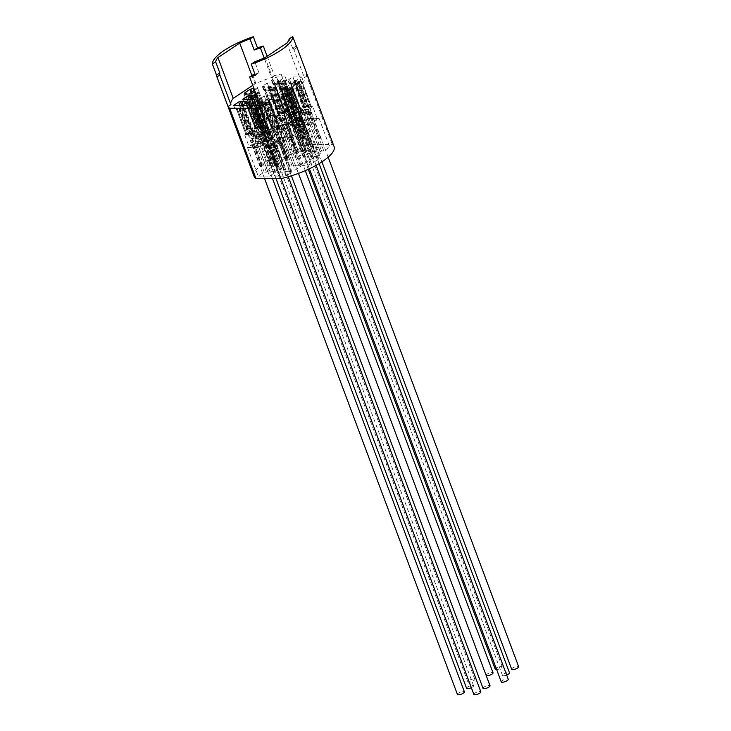 <?xml version="1.0" encoding="UTF-8"?>
<svg xmlns="http://www.w3.org/2000/svg" width="731" height="731" viewBox="0 0 731 731"><rect width="100%" height="100%" fill="white"/><g stroke="black" fill="none" stroke-linecap="round" stroke-linejoin="round"><path stroke-width="0.55" stroke-dasharray="3.65 2.74" d="M275.843 126.902L278.164 127.989L277.542 125.394L267.838 99.443L264.439 100.43L274.18 126.481L272.882 127.349L273.595 129.268L275.843 126.902L279.918 137.821L274.911 141.147L283.683 141.147L288.69 137.821L286.771 137.821L287.877 137.081L279.918 137.821M278.164 127.989L281.837 137.821M267.29 95.185L272.215 95.185L271.11 95.925L273.019 95.925L268.021 99.252L259.249 99.252L264.256 95.925L267.29 95.185L282.952 137.081M266.175 95.925L267.564 99.635M261.835 102.157L260.638 102.961L263.105 102.961L272.809 128.912L270.342 128.912L271.539 128.108L261.835 102.157L271.539 128.108M270.342 128.912L274.911 141.147M264.256 95.925L265.645 99.635M259.249 99.252L260.638 102.961M268.021 99.252L269.401 102.961L270.607 102.157L280.311 128.108L279.105 128.912L283.683 141.147M273.019 95.925L274.408 99.635L272.489 99.635L282.961 127.633L284.533 126.701L284.551 127.587L282.367 129.268L281.645 127.349L282.952 126.481L273.211 100.43L274.408 99.635M284.533 126.701L288.69 137.821M282.961 127.633L286.771 137.821M271.11 95.925L272.489 99.635M287.895 80.218L292.903 76.892L301.665 76.892L296.658 80.218L293.634 80.958L288.699 80.958L289.814 80.218L287.895 80.218L289.284 83.928L291.203 83.928L301.665 111.916L299.399 110.993L303.557 122.104L305.476 122.104L304.361 122.845L309.295 122.845L312.32 122.114L317.327 118.778L308.564 118.778L303.557 122.104M301.665 111.916L305.476 122.104M289.814 80.218L291.203 83.928M299.399 110.993L299.911 111.551L302.241 110.235L301.528 108.316L300.222 109.175L290.481 83.124L289.284 83.928M292.903 76.892L294.291 80.593L293.085 81.397L302.789 107.347L303.986 106.552L308.564 118.778M303.986 106.552L306.453 106.552L296.749 80.593L294.291 80.593M301.665 76.892L303.054 80.602L300.587 80.602L310.291 106.552L312.758 106.552L317.327 118.778M308.244 111.194L306.737 112.282L305.558 110.061L296.128 83.928L298.047 83.928L299.253 83.124L308.985 109.175L310.291 108.316L311.013 110.235L308.244 111.194L312.32 122.114M306.737 112.282L310.41 122.114M293.634 80.958L309.295 122.845M294.748 80.218L296.128 83.928M312.758 106.552L311.552 107.347L301.848 81.397L303.054 80.602M296.658 80.218L298.047 83.928M291.806 111.194L290.298 112.282L289.12 110.061L279.416 84.111L282.815 83.124L292.555 109.175L293.853 108.316L294.575 110.235L291.806 111.194L295.891 122.104L300.898 118.778L292.126 118.778L287.119 122.104L289.037 122.104L287.923 122.845L295.891 122.104M290.298 112.282L293.972 122.104M277.195 80.958L272.261 80.958L273.376 80.218L271.457 80.218L276.464 76.892L285.227 76.892L280.229 80.218L277.195 80.958L292.857 122.845M278.31 80.218L279.69 83.919M285.419 81.397L286.616 80.593L284.149 80.593L293.853 106.543L296.32 106.543L295.114 107.347L285.209 81.114L295.114 107.347M296.32 106.543L300.898 118.778M280.229 80.218L281.609 83.919M285.227 76.892L286.616 80.593M276.464 76.892L277.853 80.593L276.647 81.397L286.351 107.347L287.557 106.543L292.126 118.778M271.457 80.218L272.846 83.919L274.765 83.919L285.227 111.916L282.97 110.993L283.482 111.551L285.803 110.235L285.09 108.307L283.783 109.175L274.043 83.124L272.846 83.919M282.97 110.993L287.119 122.104M285.227 111.916L289.037 122.104M273.376 80.218L274.765 83.919M259.404 126.902L261.725 127.989L261.104 125.394L251.4 99.443L248.01 100.43L257.741 126.481L256.444 127.349L257.166 129.268L259.404 126.902L263.48 137.812L258.482 141.138L267.244 141.147L272.252 137.812L270.333 137.812L271.448 137.081L263.48 137.812M261.725 127.989L265.399 137.812M252.213 98.831L266.513 137.081M245.406 102.157L244.2 102.961L246.667 102.961L256.371 128.912L253.904 128.912L255.11 128.108L245.406 102.157L255.11 128.108M253.904 128.912L258.482 141.138M242.811 99.252L244.2 102.961M251.583 99.252L252.972 102.961L254.169 102.157L263.873 128.108L262.667 128.912L267.244 141.147M256.59 95.925L257.97 99.635L256.051 99.635L266.523 127.633L268.094 126.701L268.122 127.587L265.929 129.268L265.207 127.349L266.513 126.481L256.773 100.43L257.97 99.635M268.094 126.701L272.252 137.812M266.523 127.633L270.333 137.812M255.055 96.949L256.051 99.635M282.376 94.08L277.451 94.08L286.351 88.168L291.276 88.168L289.33 89.456L290.426 89.456L282.376 94.08L283.765 97.79L285.985 96.492L295.69 122.442L296.183 124.489L293.889 124.855L298.038 135.966L306.088 131.352L304.991 131.352L306.938 130.054L302.013 130.054L293.113 135.966L298.038 135.966M296.183 124.489L299.984 134.678M284.322 92.782L285.711 96.492M293.889 124.855L293.917 125.577L291.76 125.759L291.039 123.841L292.318 123.831L282.577 97.79L283.765 97.79M277.451 94.08L278.831 97.79L280.019 97.79L289.723 123.74L288.535 123.74L293.113 135.966M288.535 123.74L291.039 122.077L281.334 96.117L278.831 97.79M286.351 88.168L287.731 91.868L285.227 93.531L294.931 119.482L297.435 117.819L302.013 130.054M302.862 119.144L301.318 121.529L290.719 93.166L292.665 91.868L291.477 91.868L301.218 117.919L299.938 117.919L300.66 119.847L302.862 119.144L306.938 130.054M301.318 121.529L304.991 131.352M290.426 89.456L306.088 131.352M289.33 89.456L290.719 93.166M297.435 117.819L298.623 117.819L288.919 91.868L287.731 91.868M291.276 88.168L292.665 91.868M255.612 125.056L257.961 124.846L247.361 96.492L245.415 97.78L246.594 97.78L256.334 123.831L257.623 123.831L258.335 125.759L255.612 125.056L259.688 135.966L264.622 135.966L273.522 130.054L268.588 130.054L265.545 131.342L260.538 134.678L261.634 134.678L259.688 135.966M257.961 124.846L261.634 134.678M244.876 92.782L260.538 134.678M246.457 94.071L247.361 96.492M249.161 97.78L250.34 97.78L252.844 96.117L262.548 122.068L260.044 123.731L258.865 123.731L249.161 97.78L250.221 97.36L259.916 123.311L258.865 123.731M260.044 123.731L264.622 135.966M244.026 94.071L245.415 97.78M248.96 94.071L250.34 97.78M253.794 88.159L257.86 88.159L259.24 91.868L258.061 91.868L267.765 117.819L268.944 117.819L273.522 130.054M253.904 90.79L254.315 91.868L252.094 93.166L261.799 119.116L262.831 121.154L264.43 118.934L264.942 119.656L267.235 119.838L266.523 117.919L265.234 117.919L255.494 91.868L254.315 91.868M264.43 118.934L268.588 130.054M262.831 121.154L266.641 131.342M251.957 92.079L252.369 93.166M250.221 132.996L252.551 134.093L251.93 131.498L242.226 105.547L238.827 106.525L248.567 132.576L247.27 133.444L247.983 135.363L250.221 132.996L254.306 143.916L249.298 147.242L258.07 147.242L263.069 143.916L261.159 143.916L262.265 143.175L254.306 143.916M252.551 134.093L256.225 143.916M243.039 104.926L257.339 143.175M236.223 108.261L235.026 109.056L237.493 109.056L247.197 135.007L244.73 135.007L245.927 134.212L236.223 108.261L245.927 134.212M244.73 135.007L249.298 147.242M233.637 105.346L235.026 109.056M242.4 105.346L243.788 109.056L244.995 108.261L254.699 134.212L253.493 135.007L258.07 147.242M247.407 102.02L248.796 105.73L246.877 105.73L257.349 133.727L258.92 132.795L258.938 133.682L256.755 135.363L256.033 133.444L257.33 132.576L247.599 106.525L248.796 105.73M258.92 132.795L263.069 143.916M257.349 133.727L261.159 143.916M245.872 103.044L246.877 105.73M271.137 86.697L268.67 86.697L267.473 87.492L277.177 113.442L278.374 112.647L280.841 112.647L271.137 86.697A2.074 0.612 159.5 0 1 271.146 86.706A2.074 0.612 159.5 0 1 270.571 87.437L280.275 113.387A2.074 0.612 -20.5 0 0 280.85 112.656A2.074 0.612 -20.5 0 0 280.841 112.647L271.146 86.706M278.374 112.647L282.952 124.882L277.944 128.208L279.863 128.208L278.749 128.948L283.683 128.948L286.707 128.208L291.715 124.882L282.952 124.882M276.053 82.987L271.046 86.313L268.021 87.053L263.087 87.053L264.202 86.313L262.283 86.313L267.29 82.987L276.053 82.987L277.442 86.697L274.975 86.697L284.679 112.647L287.146 112.647L291.715 124.882M267.29 82.987L268.67 86.697M282.632 117.289L281.115 118.385L279.936 116.156L270.242 90.205L273.632 89.219L283.372 115.27L284.679 114.411L285.392 116.33L282.632 117.289L286.707 128.208M281.115 118.385L284.798 128.208M268.021 87.053L283.683 128.948M269.127 86.313L270.516 90.023M287.146 112.647L285.94 113.442L276.236 87.492L277.442 86.697M271.046 86.313L272.435 90.023M264.202 86.313L276.053 118.02L273.787 117.088L277.944 128.208M276.053 118.02L279.863 128.208M283.719 82.987L292.491 82.987L287.484 86.313L284.45 87.053L279.525 87.053L280.64 86.313L278.721 86.313L283.719 82.987L285.108 86.697L283.911 87.492L293.615 113.442L294.812 112.647L299.39 124.882L294.383 128.208L296.302 128.208L295.187 128.948L300.121 128.948L303.146 128.208L308.153 124.882L299.39 124.882M278.721 86.313L280.101 90.023L282.02 90.023L292.491 118.02L290.225 117.088L290.737 117.645L293.067 116.33L292.345 114.411L291.048 115.27L281.307 89.228L280.101 90.023M290.225 117.088L294.383 128.208M292.491 118.02L296.302 128.208M280.64 86.313L282.02 90.023M299.07 117.298L297.554 118.385L296.375 116.156L286.671 90.205L290.07 89.228L299.811 115.27L301.117 114.411L301.83 116.33L299.07 117.298L303.146 128.208M297.554 118.385L301.227 128.208M284.45 87.053L300.121 128.948M285.565 86.313L286.954 90.023M292.674 87.492L293.88 86.697L291.413 86.697L301.117 112.647L303.575 112.647L302.378 113.442L292.464 87.217L302.378 113.442M303.575 112.647L308.153 124.882M287.484 86.313L288.873 90.023M292.491 82.987L293.88 86.697M258.701 101.28L263.041 101.289L261.926 102.02L263.845 102.02L265.234 105.73L263.315 105.73L273.778 133.727L275.349 132.804L279.507 143.916L277.588 143.916L278.703 143.175L273.769 143.175L270.744 143.916L265.737 147.242L274.5 147.242L279.507 143.916M273.778 133.727L277.588 143.916M261.926 102.02L263.315 105.73M266.66 133.005L268.99 134.093L268.368 131.498L258.664 105.547L255.265 106.525L265.006 132.576L263.708 133.444L264.421 135.363L266.66 133.005L270.744 143.916M268.99 134.093L272.663 143.916M259.478 104.926L273.769 143.175M252.661 108.261L251.464 109.056L253.922 109.056L263.626 135.007L261.159 135.007L262.365 134.212L252.661 108.261L262.365 134.212M261.159 135.007L265.737 147.242M250.075 105.346L251.464 109.056M275.349 132.804L275.377 133.682L273.184 135.372L272.471 133.444L273.769 132.576L264.028 106.534L265.234 105.73M258.838 105.346L260.227 109.056L261.424 108.261L271.128 134.212L269.931 135.007L274.5 147.242M263.845 102.02L259.944 104.615M294.447 122.433L296.704 122.433L302.68 118.459L291.313 118.459L285.337 122.433L287.594 122.433L286.342 123.265L293.195 123.265L294.447 122.433L305.119 150.979L307.376 150.979L296.704 122.433M307.376 150.979L313.352 147.004L301.985 147.004L296.009 150.979L298.266 150.979L297.014 151.81L303.868 151.81L305.119 150.979M303.868 151.81L293.195 123.265M297.014 151.81L286.342 123.265M298.266 150.979L287.594 122.433M296.009 150.979L285.337 122.433M301.985 147.004L291.313 118.459M313.352 147.004L302.68 118.459M304.032 122.433L302.78 123.265L309.624 123.265L310.876 122.433L313.142 122.433L319.118 118.459L307.751 118.459L301.766 122.433L304.032 122.433L314.705 150.979L313.453 151.81L302.78 123.265M313.453 151.81L320.297 151.81L321.549 150.979L323.815 150.979L329.791 147.004L319.118 118.459M323.815 150.979L313.142 122.433M329.791 147.004L318.424 147.004L307.751 118.459M318.424 147.004L312.448 150.979L301.766 122.433M312.448 150.979L314.705 150.979M320.297 151.81L309.624 123.265M321.549 150.979L310.876 122.433M272.188 143.596L269.931 143.596L263.946 147.561L275.322 147.571L281.298 143.596L279.041 143.596L280.293 142.764L273.44 142.764L272.188 143.596L282.86 172.141L280.603 172.141L269.931 143.596M280.603 172.141L274.618 176.107L285.995 176.116L291.971 172.141L289.714 172.141L290.965 171.31L284.112 171.31L282.86 172.141M284.112 171.31L273.44 142.764M290.965 171.31L280.293 142.764M289.714 172.141L279.041 143.596M291.971 172.141L281.298 143.596M285.995 176.116L275.322 147.571M274.618 176.107L263.946 147.561M309.944 124.562L298.568 124.553L292.592 128.528L294.849 128.528L293.606 129.36L300.45 129.36L301.702 128.528L303.959 128.528L309.944 124.562L320.617 153.108L309.25 153.099L298.568 124.553M309.25 153.099L303.264 157.074L305.531 157.074L304.279 157.905L311.123 157.905L300.45 129.36M304.279 157.905L293.606 129.36M311.123 157.905L312.375 157.074L301.702 128.528M312.375 157.074L314.632 157.074L303.959 128.528M314.632 157.074L320.617 153.108M303.264 157.074L292.592 128.528M305.531 157.074L294.849 128.528M306.444 130.703L308.738 129.177L302.853 129.177L291.313 136.843L297.197 136.852L299.491 135.326L300.724 135.326L307.678 130.703L306.444 130.703L317.117 159.248L319.41 157.722L308.738 129.177M319.41 157.722L313.526 157.722L301.985 165.398L307.87 165.398L310.163 163.872L311.397 163.872L318.35 159.248L317.117 159.248M318.35 159.248L307.678 130.703M311.397 163.872L300.724 135.326M310.163 163.872L299.491 135.326M307.87 165.398L297.197 136.852M301.985 165.398L291.313 136.843M313.526 157.722L302.853 129.177M271.777 137.492L273.029 136.66L266.185 136.66L264.933 137.492L262.667 137.492L256.691 141.467L268.058 141.467L274.034 137.492L271.777 137.492L282.449 166.038L283.701 165.206L273.029 136.66M283.701 165.206L276.857 165.206L275.605 166.038L273.339 166.038L267.363 170.012L256.691 141.467M273.339 166.038L262.667 137.492M267.363 170.012L278.73 170.012L268.058 141.467M278.73 170.012L284.706 166.038L274.034 137.492M284.706 166.038L282.449 166.038M276.857 165.206L266.185 136.66M275.605 166.038L264.933 137.492M260.181 135.317L257.888 136.843L263.781 136.843L275.322 129.177L269.428 129.177L267.135 130.703L265.901 130.703L258.948 135.317L260.181 135.317L270.854 163.863L268.56 165.389L257.888 136.843M268.56 165.389L274.454 165.389L285.995 157.722L280.101 157.722L277.807 159.248L276.574 159.248L269.62 163.863L270.854 163.863M269.62 163.863L258.948 135.317M276.574 159.248L265.901 130.703M277.807 159.248L267.135 130.703M280.101 157.722L269.428 129.177M285.995 157.722L275.322 129.177M274.454 165.389L263.781 136.843M293.506 124.553L282.139 124.553L276.154 128.528L278.42 128.528L277.168 129.36L284.012 129.36L285.264 128.528L287.53 128.528L293.506 124.553L304.178 153.099L292.811 153.099L282.139 124.553M292.811 153.099L286.826 157.074L289.092 157.074L287.84 157.905L294.684 157.905L284.012 129.36M287.84 157.905L277.168 129.36M294.684 157.905L295.936 157.074L285.264 128.528M295.936 157.074L298.202 157.074L287.53 128.528M298.202 157.074L304.178 153.099M286.826 157.074L276.154 128.528M289.092 157.074L278.42 128.528M284.496 141.467L290.472 137.492L288.215 137.492L289.467 136.66L282.614 136.66L281.362 137.492L279.105 137.492L273.129 141.467L284.496 141.467L295.169 170.012L301.145 166.038L290.472 137.492M301.145 166.038L298.888 166.038L300.139 165.206L293.286 165.206L292.034 166.038L289.778 166.038L283.802 170.012L295.169 170.012M283.802 170.012L273.129 141.467M289.778 166.038L279.105 137.492M292.034 166.038L281.362 137.492M293.286 165.206L282.614 136.66M300.139 165.206L289.467 136.66M298.888 166.038L288.215 137.492M262.603 143.596L263.854 142.764L257.001 142.755L255.749 143.587L253.493 143.587L247.517 147.561L258.884 147.561L264.86 143.596L262.603 143.596L273.275 172.141L274.527 171.31L263.854 142.764M274.527 171.31L267.674 171.301L266.422 172.132L264.165 172.132L258.189 176.107L247.517 147.561M264.165 172.132L253.493 143.587M258.189 176.107L269.556 176.107L258.884 147.561M269.556 176.107L275.532 172.141L264.86 143.596M275.532 172.141L273.275 172.141M267.674 171.301L257.001 142.755M266.422 172.132L255.749 143.587M263.041 101.289L278.703 143.175M269.931 135.007L267.464 135.007L257.76 109.056L260.227 109.056M279.105 128.912L276.638 128.912L266.934 102.961L269.401 102.961M272.215 95.185L287.877 137.081M294.812 112.647L297.279 112.647L287.575 86.697L285.108 86.697M279.525 87.053L295.187 128.948M285.419 92.782L301.081 134.678M262.667 128.912L260.209 128.912L250.505 102.961L252.972 102.961M255.786 95.185L271.448 137.081M287.557 106.543L290.015 106.543L280.32 80.593L277.853 80.593M272.261 80.958L287.923 122.845M257.86 88.159L254.598 90.324M268.944 117.819L266.44 119.482L256.736 93.531L259.24 91.868M251.08 92.663L265.545 131.342M262.283 86.313L263.672 90.023L265.581 90.023M273.787 117.088L274.299 117.645L276.629 116.33L275.907 114.411L274.609 115.27L264.869 89.219L263.672 90.023M263.087 87.053L278.749 128.948M253.493 135.007L251.025 135.007L241.321 109.056L243.788 109.056M246.603 101.28L262.265 143.175M288.699 80.958L304.361 122.845M296.905 47.67L293.332 50.046A39.145 11.55 -20.5 0 0 293.305 47.972L296.274 45.998M289.174 38.926L293.332 50.046M255.018 74.233A39.145 11.55 -20.5 0 0 258.966 72.881L255.393 75.256M267.107 56.223L274.399 75.713A42.663 12.591 159.5 0 1 281.106 74.023L305.923 74.023A42.663 12.591 159.5 0 1 307.468 75.585L296.384 45.925M307.468 75.585L304.388 77.632A39.145 11.55 159.5 0 1 302.104 83.882L280.32 98.356A39.145 11.55 159.5 0 1 263.781 104.615L252.698 74.955M293.305 47.972L304.388 77.632M263.781 104.615L260.702 106.662M274.399 75.713L271.521 77.623L264.174 57.987M258.966 72.881L254.808 61.76M334.094 146.611A42.663 12.591 -20.5 0 0 332.267 144.464L307.44 144.464A42.663 12.591 -20.5 0 0 254.16 176.5M305.923 74.023L332.267 144.464M286.854 43.102L302.104 83.882M252.743 85.372L254.991 83.882A39.145 11.55 159.5 0 1 271.521 77.623M251.857 75.512L254.991 83.882M265.07 57.585L280.32 98.356M281.106 74.023L307.44 144.464M263.626 135.007A2.074 0.612 -20.5 0 0 265.289 134.266L255.585 108.316A2.074 0.612 159.5 0 1 253.922 109.056M262.575 134.495L263.233 134.495L253.529 108.535L254.909 108.078L264.613 134.029L263.233 134.495M264.613 134.029L265.983 133.81L265.289 134.266M268.368 131.498L273.293 131.498M263.589 105.547L258.664 105.547M266.696 133.508L269.648 137.912A3.728 1.096 159.5 0 1 273.622 137.602A3.728 1.096 159.5 0 1 273.632 137.83A3.728 1.096 159.5 0 1 273.495 138.104A3.728 1.096 159.5 0 1 272.59 138.908L271.548 138.908A2.156 0.64 -20.5 0 0 272.033 138.497A2.156 0.64 -20.5 0 0 272.151 138.26A2.156 0.64 -20.5 0 0 271.576 137.949A2.156 0.64 -20.5 0 0 269.447 138.497A2.156 0.64 -20.5 0 0 268.706 138.908L267.665 138.908A3.728 1.096 159.5 0 1 269.648 137.912M275.377 133.682L273.495 138.104M272.033 138.497L273.997 132.832L273.522 132.201L266.02 132.201L256.316 106.251L255.265 106.525M266.02 132.201L265.746 132.823L265.006 132.576M265.746 132.823L269.447 138.497M263.708 133.444L268.706 138.908M264.421 135.363L267.665 138.908A3.728 1.096 159.5 0 0 266.632 140.215A3.728 1.096 159.5 0 0 267.162 140.535L268.259 139.804L277.963 165.754A2.156 0.64 -20.5 0 0 279.004 165.754L269.3 139.804A2.156 0.64 159.5 0 1 268.259 139.804M271.128 134.212L270.077 134.495L260.373 108.544L261.424 108.261M260.373 108.544L259.715 108.544L269.419 134.495L259.715 108.544M259.724 108.078L258.326 108.316L268.03 134.266A2.074 0.612 -20.5 0 0 267.455 134.997A2.074 0.612 -20.5 0 0 267.464 135.007L257.76 109.047A2.074 0.612 159.5 0 1 257.76 109.047A2.074 0.612 159.5 0 1 258.326 108.316M255.585 108.316L256.279 107.859L254.909 108.078M253.529 108.535L252.871 108.535M268.03 134.266L269.428 134.029M269.419 134.495L270.077 134.495M279.004 165.754L277.908 166.485A3.728 1.096 159.5 0 1 276.866 166.485L277.963 165.754M473.862 694.45A3.728 1.096 159.5 0 1 475.844 692.595A3.728 1.096 159.5 0 1 479.856 691.48A3.728 1.096 159.5 0 1 480.843 691.837M264.028 106.534L273.522 132.201M256.316 106.251L263.827 106.251M255.238 107.859L264.942 133.81M259.021 107.859L268.725 133.81M273.184 135.372L272.59 138.908A3.728 1.096 159.5 0 1 268.204 140.535L269.3 139.804M272.471 133.444L271.548 138.908M260.062 107.859L269.766 133.81M256.279 107.859L265.983 133.81M276.866 166.485L267.162 140.535M277.908 166.485L268.204 140.535M287.575 86.697A2.074 0.612 159.5 0 1 287.585 86.706A2.074 0.612 159.5 0 1 287.009 87.437L296.713 113.387A2.074 0.612 -20.5 0 0 297.279 112.656A2.074 0.612 -20.5 0 0 297.279 112.647L287.585 86.706M301.117 112.647A2.074 0.612 -20.5 0 0 299.454 113.387L289.75 87.437A2.074 0.612 159.5 0 1 291.413 86.697M302.168 113.168L301.51 113.168L291.806 87.217L290.426 87.674L300.13 113.625L301.51 113.168M300.13 113.625L298.76 113.844L299.454 113.387M296.375 116.156L291.45 116.156M281.746 90.205L286.671 90.205M289.75 87.437L289.056 87.894L290.426 87.674M291.806 87.217L292.464 87.217M292.345 114.411L297.343 119.875A2.156 0.64 -20.5 0 0 296.868 120.277L291.166 115.937L291.048 115.27L291.166 115.937L291.212 115.452L298.723 115.452L289.019 89.502L290.07 89.228M289.019 89.502L281.517 89.502L291.212 115.452M293.615 113.442L294.666 113.168L284.962 87.217L283.911 87.492M284.962 87.217L285.62 87.217L295.315 113.625L285.62 87.217M285.611 87.674L287.009 87.437M299.344 117.627L299.253 120.862A3.728 1.096 159.5 0 1 295.333 121.273A3.728 1.096 159.5 0 1 295.278 121.172A3.728 1.096 159.5 0 1 295.406 120.67A3.728 1.096 159.5 0 1 296.311 119.875L297.343 119.875M290.737 117.645L295.406 120.67M298.723 115.452L299.408 115.937L299.811 115.27M299.408 115.937L299.454 120.277A2.156 0.64 -20.5 0 0 300.194 119.875L301.236 119.875A3.728 1.096 159.5 0 1 299.253 120.862M301.117 114.411L300.194 119.875M301.83 116.33L301.236 119.875A3.728 1.096 159.5 0 0 302.269 118.568A3.728 1.096 159.5 0 0 301.739 118.248L300.642 118.979L310.337 144.93A2.156 0.64 -20.5 0 0 309.917 144.857A2.156 0.64 -20.5 0 0 309.304 144.93L299.6 118.979A2.156 0.64 159.5 0 1 300.222 118.906A2.156 0.64 159.5 0 1 300.642 118.979M309.304 144.93L310.401 144.199A3.728 1.096 159.5 0 1 310.977 144.162A3.728 1.096 159.5 0 1 311.443 144.199L310.337 144.93M296.868 120.277A2.156 0.64 -20.5 0 0 296.786 120.679A2.156 0.64 -20.5 0 0 299.454 120.277M506.656 675.033A3.728 1.096 159.5 0 1 502.499 675.417A3.728 1.096 159.5 0 1 504.481 673.562A3.728 1.096 159.5 0 1 508.493 672.447A3.728 1.096 159.5 0 1 509.489 672.803M295.324 113.168L294.666 113.168M290.097 87.894L299.801 113.844M286.314 87.894L296.018 113.844L295.315 113.625M296.713 113.387L296.018 113.844M293.067 116.33L296.311 119.875A3.728 1.096 159.5 0 1 300.697 118.248L299.6 118.979M285.273 87.894L294.977 113.844M289.056 87.894L298.76 113.844M311.443 144.199L301.739 118.248M310.401 144.199L300.697 118.248M277.177 113.442L278.228 113.159L268.524 87.208L267.473 87.492M280.275 113.387L278.538 113.844L269.182 87.208L278.876 113.625M278.886 113.159L278.228 113.159M284.679 112.647A2.074 0.612 -20.5 0 0 283.016 113.387L273.312 87.437A2.074 0.612 159.5 0 1 274.975 86.697M285.73 113.159L285.072 113.159L275.377 87.208L276.035 87.208L285.94 113.442M273.312 87.437L272.617 87.894L273.997 87.674L283.692 113.625L285.072 113.159M283.692 113.625L282.321 113.844L283.016 113.387M275.907 114.411L280.914 119.866A2.156 0.64 -20.5 0 0 280.439 120.277L274.728 115.937L274.609 115.27L274.728 115.937L274.783 115.452L282.285 115.452L272.581 89.502L273.632 89.219M282.285 115.452L282.979 115.937L283.372 115.27M282.979 115.937L283.016 120.277A2.156 0.64 -20.5 0 0 283.756 119.866L284.798 119.866A3.728 1.096 159.5 0 1 282.815 120.862A3.728 1.096 159.5 0 1 278.895 121.273A3.728 1.096 159.5 0 1 278.84 121.172A3.728 1.096 159.5 0 1 278.968 120.67A3.728 1.096 159.5 0 1 279.872 119.866L280.914 119.866M284.679 114.411L283.756 119.866M285.392 116.33L284.798 119.866A3.728 1.096 159.5 0 0 285.83 118.568A3.728 1.096 159.5 0 0 285.3 118.248L284.204 118.979L293.908 144.93A2.156 0.64 -20.5 0 0 293.487 144.857A2.156 0.64 -20.5 0 0 292.866 144.93L283.162 118.979A2.156 0.64 159.5 0 1 283.783 118.906A2.156 0.64 159.5 0 1 284.204 118.979M264.869 89.219L274.783 115.452M272.581 89.502L265.079 89.502M265.307 90.205L270.242 90.205M275.377 87.208L273.997 87.674M292.866 144.93L293.963 144.199A3.728 1.096 159.5 0 1 294.538 144.153A3.728 1.096 159.5 0 1 295.004 144.199L293.908 144.93M280.439 120.277A2.156 0.64 -20.5 0 0 280.348 120.679A2.156 0.64 -20.5 0 0 283.016 120.277M486.225 675.608A3.728 1.096 159.5 0 1 486.06 675.417A3.728 1.096 159.5 0 1 488.052 673.562A3.728 1.096 159.5 0 1 492.064 672.447A3.728 1.096 159.5 0 1 493.05 672.803M268.524 87.208L269.182 87.208M273.659 87.894L283.363 113.844M269.172 87.674L270.571 87.437M269.876 87.894L279.58 113.844M274.299 117.645L278.968 120.67M276.629 116.33L279.872 119.866A3.728 1.096 159.5 0 1 284.258 118.248L283.162 118.979M282.915 117.627L282.815 120.862M279.936 116.156L275.011 116.156M268.834 87.894L278.538 113.844M272.617 87.894L282.321 113.844M295.004 144.199L285.3 118.248M293.963 144.199L284.258 118.248M247.197 135.007A2.074 0.612 -20.5 0 0 248.851 134.266L239.147 108.316A2.074 0.612 159.5 0 1 237.493 109.056M246.137 134.486L246.795 134.486L237.091 108.535L238.47 108.078L248.174 134.029L246.795 134.486M248.174 134.029L249.545 133.81L248.851 134.266M256.033 133.444L255.119 138.908A2.156 0.64 -20.5 0 0 255.594 138.497L257.559 132.823L257.093 132.201L249.582 132.201L239.878 106.251L238.827 106.525M249.582 132.201L249.308 132.823L248.567 132.576M249.308 132.823L253.008 138.497A2.156 0.64 -20.5 0 0 252.268 138.908L251.226 138.908A3.728 1.096 159.5 0 1 253.209 137.912A3.728 1.096 159.5 0 1 257.184 137.602A3.728 1.096 159.5 0 1 257.193 137.83A3.728 1.096 159.5 0 1 257.056 138.104A3.728 1.096 159.5 0 1 256.161 138.908L255.119 138.908M247.27 133.444L252.268 138.908M247.983 135.363L251.226 138.908A3.728 1.096 159.5 0 0 250.203 140.206A3.728 1.096 159.5 0 0 250.724 140.535L251.829 139.795L261.524 165.754A2.156 0.64 -20.5 0 0 262.566 165.754L252.862 139.804A2.156 0.64 159.5 0 1 251.829 139.795M241.321 109.056A2.074 0.612 159.5 0 1 241.321 109.047A2.074 0.612 159.5 0 1 241.888 108.316L251.592 134.266A2.074 0.612 -20.5 0 0 251.025 134.997A2.074 0.612 -20.5 0 0 251.025 135.007L241.321 109.047M239.878 106.251L247.389 106.251L257.093 132.201M247.16 105.547L242.226 105.547M254.699 134.212L253.639 134.486L243.935 108.535L244.995 108.261M243.935 108.535L243.277 108.535L252.981 134.486L243.277 108.535M243.295 108.078L241.888 108.316M262.566 165.754L261.47 166.485A3.728 1.096 159.5 0 1 260.428 166.485L261.524 165.754M255.594 138.497A2.156 0.64 -20.5 0 0 255.722 138.25A2.156 0.64 -20.5 0 0 255.137 137.94A2.156 0.64 -20.5 0 0 253.008 138.497M457.423 694.45A3.728 1.096 159.5 0 1 459.406 692.595A3.728 1.096 159.5 0 1 463.417 691.48A3.728 1.096 159.5 0 1 464.404 691.837M252.981 134.486L253.639 134.486M239.147 108.316L239.841 107.859L238.47 108.078M238.809 107.859L248.503 133.81M237.091 108.535L236.433 108.535M242.582 107.859L252.286 133.81L252.99 134.029M251.592 134.266L252.286 133.81M258.938 133.682L257.056 138.104M256.755 135.363L256.161 138.908A3.728 1.096 159.5 0 1 251.766 140.535L252.862 139.804M250.258 133.499L253.209 137.912M251.93 131.498L256.855 131.498M243.624 107.859L253.328 133.81M239.841 107.859L249.545 133.81M260.428 166.485L250.724 140.535M261.47 166.485L251.766 140.535M262.548 122.068A2.074 0.612 -20.5 0 0 262.557 121.903A2.074 0.612 -20.5 0 0 262.009 121.702L252.305 95.752A2.074 0.612 159.5 0 1 252.853 95.944A2.074 0.612 159.5 0 1 252.844 96.117M259.916 123.311L260.583 122.863L250.897 96.455L260.583 122.863M260.601 122.406L262.009 121.702M265.234 117.919L256.526 123.311L246.594 97.78M256.526 123.311L256.462 124.115L262.201 127.212A2.156 0.64 -20.5 0 0 262.21 127.212A2.156 0.64 -20.5 0 0 262.667 127.295L261.607 127.998A3.728 1.096 159.5 0 1 260.821 127.852A3.728 1.096 159.5 0 1 260.629 127.669A3.728 1.096 159.5 0 1 260.62 127.642A3.728 1.096 159.5 0 1 265.125 124.873A3.728 1.096 159.5 0 1 266.614 124.672L265.554 125.376A2.156 0.64 -20.5 0 0 264.823 125.467A2.156 0.64 -20.5 0 0 262.685 126.335A2.156 0.64 -20.5 0 0 262.201 127.212L262.091 127.148M257.623 123.831L262.667 127.295M258.335 125.759L261.607 127.998A3.728 1.096 159.5 0 0 265.993 126.691L264.905 126.691L274.609 152.642A2.156 0.64 -20.5 0 0 275.669 151.938L265.965 125.988A2.156 0.64 159.5 0 1 264.905 126.691M256.736 93.531A2.074 0.612 159.5 0 1 255.092 93.897L264.796 119.857A2.074 0.612 -20.5 0 0 266.44 119.482M246.822 97.36L254.443 92.289L264.147 118.248M255.494 91.868L254.443 92.289M252.094 93.166L247.087 96.492M267.765 117.819L258.061 91.868M257.833 92.298L257.166 92.736L266.87 118.687L265.49 119.153L255.786 93.203L257.166 92.736M255.786 93.203L254.406 93.897L255.092 93.897M275.669 151.938L276.747 151.938A3.728 1.096 159.5 0 1 275.697 152.642L274.609 152.642M473.834 678.916A3.728 1.096 159.5 0 1 474.821 679.273A3.728 1.096 159.5 0 1 471.714 681.603A3.728 1.096 159.5 0 1 467.84 681.877A3.728 1.096 159.5 0 1 469.823 680.031A3.728 1.096 159.5 0 1 473.834 678.916M264.832 118.55L264.823 125.467M266.87 118.687L267.537 118.248M252.305 95.752L250.897 96.455M250.569 96.455L260.273 122.406M250.888 96.912L250.221 97.36M254.406 93.897L264.11 119.857L265.49 119.153M264.796 119.857L264.11 119.857M264.942 119.656L265.125 124.873M267.235 119.838L266.614 124.672A3.728 1.096 159.5 0 1 267.601 125.028A3.728 1.096 159.5 0 1 267.053 125.988L265.965 125.988M255.887 125.476L260.629 127.669M266.523 117.919L265.554 125.376M256.791 122.442L261.799 119.116M255.457 93.203L265.161 119.153M251.619 95.752L261.323 121.702M275.697 152.642L265.993 126.691M276.747 151.938L267.053 125.988M289.723 123.74L280.019 97.79M292.692 121.702L293.378 121.702L291.989 122.406L282.285 96.455L283.674 95.752L282.988 95.752L292.692 121.702A2.074 0.612 -20.5 0 0 291.039 122.077M280.238 97.36L280.905 96.912L290.609 122.872L291.989 122.406M290.609 122.872L289.942 123.311M294.931 119.482A2.074 0.612 -20.5 0 0 294.922 119.656A2.074 0.612 -20.5 0 0 295.47 119.857L285.766 93.906A2.074 0.612 159.5 0 1 285.218 93.705A2.074 0.612 159.5 0 1 285.227 93.531M297.563 118.248L296.896 118.687L287.192 92.736L287.859 92.298L297.563 118.248L298.623 117.819M285.766 93.906L287.511 93.203L296.896 118.687M296.887 119.153L295.47 119.857M300.697 119.116L295.69 122.442M285.985 96.492L290.993 93.166M287.192 92.736L287.182 93.203M288.919 91.868L287.859 92.298M282.285 96.455L280.905 96.912M281.334 96.117A2.074 0.612 159.5 0 1 282.988 95.752M302.899 119.564L301.008 125.01A3.728 1.096 159.5 0 1 301.026 125.038A3.728 1.096 159.5 0 1 301.035 125.248A3.728 1.096 159.5 0 1 296.521 127.797A3.728 1.096 159.5 0 1 295.032 128.007L296.082 127.304A2.156 0.64 -20.5 0 0 296.823 127.212A2.156 0.64 -20.5 0 0 299.518 125.805A2.156 0.64 -20.5 0 0 299.564 125.677A2.156 0.64 -20.5 0 0 299.445 125.467A2.156 0.64 -20.5 0 0 298.979 125.376L300.03 124.681A3.728 1.096 159.5 0 1 301.008 125.01M293.917 125.577L296.521 127.797M292.318 123.831L293.058 124.115L293.341 123.311L300.962 118.248L291.477 91.868M300.962 118.248L301.437 118.55L299.445 125.467M299.938 117.919L298.979 125.376A2.156 0.64 -20.5 0 0 296.731 125.988L295.653 125.988A3.728 1.096 159.5 0 1 300.03 124.681L300.66 119.847M306.435 151.938A2.156 0.64 -20.5 0 0 305.375 152.642L304.297 152.642A3.728 1.096 159.5 0 1 305.348 151.938L306.435 151.938L296.731 125.988A2.156 0.64 159.5 0 0 295.68 126.691A2.156 0.64 -20.5 0 0 296.082 127.304L291.039 123.841M305.375 152.642L295.68 126.691L294.593 126.691A3.728 1.096 159.5 0 0 294.036 127.642A3.728 1.096 159.5 0 0 295.032 128.007L291.76 125.759M501.256 681.886A3.728 1.096 159.5 0 1 504.363 679.547A3.728 1.096 159.5 0 1 508.246 679.273M282.577 97.79L283.637 97.36L293.341 123.311M293.058 124.115L296.823 127.212M291.258 92.298L283.637 97.36M287.511 93.203L297.215 119.153M283.674 95.752L293.378 121.702M282.614 96.455L292.318 122.406M286.451 93.906L296.156 119.857M305.348 151.938L295.653 125.988M304.297 152.642L294.593 126.691M256.371 128.912A2.074 0.612 -20.5 0 0 258.034 128.172L248.33 102.221A2.074 0.612 159.5 0 1 246.667 102.961M255.311 128.391L255.969 128.391L246.265 102.441L247.645 101.974L257.349 127.925L255.969 128.391M257.349 127.925L258.728 127.706L258.034 128.172M265.207 127.349L264.293 132.804A2.156 0.64 -20.5 0 0 264.768 132.402L266.733 126.728L266.267 126.097L258.765 126.097L249.061 100.147L248.01 100.43M258.765 126.097L258.482 126.728L257.741 126.481M258.482 126.728L262.182 132.402A2.156 0.64 -20.5 0 0 261.442 132.804L260.4 132.804A3.728 1.096 159.5 0 1 262.383 131.808A3.728 1.096 159.5 0 1 266.358 131.498A3.728 1.096 159.5 0 1 266.367 131.726A3.728 1.096 159.5 0 1 266.23 132.009A3.728 1.096 159.5 0 1 265.335 132.804L264.293 132.804A2.156 0.64 -20.5 0 1 262.785 133.508A2.156 0.64 -20.5 0 1 262.045 133.7A2.156 0.64 159.5 0 1 261.004 133.7L259.898 134.431A3.728 1.096 159.5 0 1 259.377 134.111A3.728 1.096 159.5 0 1 260.4 132.804L257.166 129.268M256.444 127.349L261.442 132.804A2.156 0.64 -20.5 0 0 261.004 133.7L270.708 159.65A2.156 0.64 -20.5 0 0 271.749 159.65L262.045 133.7L260.94 134.431A3.728 1.096 159.5 0 0 265.335 132.804L265.929 129.268M250.505 102.961A2.074 0.612 159.5 0 1 250.495 102.943A2.074 0.612 159.5 0 1 251.062 102.221L260.766 128.172A2.074 0.612 -20.5 0 0 260.199 128.894A2.074 0.612 -20.5 0 0 260.209 128.912M249.061 100.147L256.563 100.147L266.267 126.097M256.334 99.443L251.4 99.443M263.873 128.108L262.822 128.391L253.118 102.441L254.169 102.157M253.118 102.441L252.46 102.441L262.164 128.391L252.46 102.441M252.469 101.974L251.062 102.221M271.749 159.65L270.644 160.381A3.728 1.096 159.5 0 1 269.602 160.381L270.708 159.65M264.768 132.402A2.156 0.64 -20.5 0 0 264.896 132.156A2.156 0.64 -20.5 0 0 262.182 132.402M466.597 688.346A3.728 1.096 159.5 0 1 469.704 686.016A3.728 1.096 159.5 0 1 473.578 685.742A3.728 1.096 159.5 0 1 471.34 687.716M262.164 128.391L262.822 128.391M248.33 102.221L249.024 101.755L247.645 101.974M247.983 101.755L257.687 127.706M246.265 102.441L245.607 102.441M251.766 101.755L261.46 127.706L262.173 127.925M260.766 128.172L261.46 127.706M268.122 127.587L266.23 132.009M259.432 127.404L262.383 131.808M261.104 125.394L266.038 125.394M252.798 101.755L262.502 127.706M249.024 101.755L258.728 127.706M269.602 160.381L259.898 134.431M270.644 160.381L260.94 134.431M293.853 106.543A2.074 0.612 -20.5 0 0 292.19 107.283L282.495 81.333A2.074 0.612 159.5 0 1 284.149 80.593M294.913 107.064L294.255 107.064L284.551 81.114L283.171 81.58L292.875 107.53L294.255 107.064M292.875 107.53L291.495 107.749L292.19 107.283M285.09 108.307L290.088 113.771A2.156 0.64 -20.5 0 0 289.613 114.173L283.902 109.833L283.783 109.175L283.902 109.833L283.957 109.358L291.459 109.358L281.764 83.407L282.815 83.124M291.459 109.358L292.153 109.833L292.555 109.175M292.153 109.833L292.199 114.173A2.156 0.64 -20.5 0 0 292.939 113.771L293.981 113.771A3.728 1.096 159.5 0 1 291.998 114.767A3.728 1.096 159.5 0 1 288.078 115.169A3.728 1.096 159.5 0 1 288.023 115.078A3.728 1.096 159.5 0 1 288.151 114.566A3.728 1.096 159.5 0 1 289.047 113.771L290.088 113.771M293.853 108.316L292.939 113.771M294.575 110.235L293.981 113.771A3.728 1.096 159.5 0 0 295.004 112.464A3.728 1.096 159.5 0 0 294.483 112.145L293.378 112.876L303.082 138.826A2.156 0.64 -20.5 0 0 302.661 138.762A2.156 0.64 -20.5 0 0 302.04 138.826L292.336 112.876A2.156 0.64 159.5 0 1 292.957 112.812A2.156 0.64 159.5 0 1 293.378 112.876M280.32 80.593A2.074 0.612 159.5 0 1 280.32 80.611A2.074 0.612 159.5 0 1 279.754 81.333L289.458 107.283A2.074 0.612 -20.5 0 0 290.024 106.562A2.074 0.612 -20.5 0 0 290.015 106.543L280.32 80.611M281.764 83.407L274.253 83.407L283.957 109.358M274.481 84.111L279.416 84.111M286.351 107.347L287.402 107.064L277.698 81.114L276.647 81.397M277.698 81.114L278.356 81.114L288.051 107.53L278.356 81.114M278.347 81.58L279.754 81.333M302.04 138.826L303.146 138.095A3.728 1.096 159.5 0 1 303.721 138.058A3.728 1.096 159.5 0 1 304.178 138.095L303.082 138.826M289.613 114.173A2.156 0.64 -20.5 0 0 289.522 114.575A2.156 0.64 -20.5 0 0 292.199 114.173M495.243 669.313A3.728 1.096 159.5 0 1 497.226 667.467A3.728 1.096 159.5 0 1 501.238 666.343A3.728 1.096 159.5 0 1 502.224 666.699A3.728 1.096 159.5 0 1 500.507 668.417A3.728 1.096 159.5 0 1 496.687 669.651M288.06 107.064L287.402 107.064M282.495 81.333L281.791 81.799L283.171 81.58M282.833 81.799L292.537 107.749M284.551 81.114L285.209 81.114M279.059 81.799L288.763 107.749L288.051 107.53M289.458 107.283L288.763 107.749M283.482 111.551L288.151 114.566M285.803 110.235L289.047 113.771A3.728 1.096 159.5 0 1 293.442 112.145L292.336 112.876M292.089 111.532L291.998 114.767M289.12 110.061L284.185 110.061M278.018 81.799L287.722 107.749M281.791 81.799L291.495 107.749M304.178 138.095L294.483 112.145M303.146 138.095L293.442 112.145M302.789 107.347L303.84 107.064L294.136 81.114L293.085 81.397M305.887 107.283A2.074 0.612 -20.5 0 0 306.463 106.562A2.074 0.612 -20.5 0 0 306.453 106.552L296.759 80.611A2.074 0.612 159.5 0 1 296.759 80.611A2.074 0.612 159.5 0 1 296.192 81.333L305.887 107.283L305.192 107.749L304.151 107.749L294.785 81.58L304.489 107.53M304.498 107.064L303.84 107.064M310.291 106.552A2.074 0.612 -20.5 0 0 308.628 107.283L298.924 81.333A2.074 0.612 159.5 0 1 300.587 80.602M311.351 107.064L310.693 107.064L300.989 81.114L301.647 81.114L311.552 107.347M298.924 81.333L298.23 81.799L299.609 81.58L309.314 107.53L310.693 107.064M309.314 107.53L307.934 107.749L308.628 107.283M305.558 110.061L300.624 110.061M290.92 84.111L295.854 84.111M300.989 81.114L299.609 81.58M294.136 81.114L294.794 81.114M294.785 81.58L296.192 81.333M308.528 111.532L308.436 114.767A3.728 1.096 159.5 0 1 304.516 115.178A3.728 1.096 159.5 0 1 304.462 115.078A3.728 1.096 159.5 0 1 304.589 114.566A3.728 1.096 159.5 0 1 305.485 113.771L306.527 113.771A2.156 0.64 -20.5 0 0 306.051 114.173A2.156 0.64 -20.5 0 0 305.96 114.575A2.156 0.64 -20.5 0 0 308.628 114.173A2.156 0.64 -20.5 0 0 309.377 113.771L310.41 113.771A3.728 1.096 159.5 0 1 308.436 114.767M299.911 111.551L304.589 114.566M306.051 114.173L300.34 109.842L300.222 109.175L300.34 109.842L300.395 109.358L307.897 109.358L298.193 83.407L299.253 83.124M307.897 109.358L308.592 109.842L308.985 109.175M308.592 109.842L308.628 114.173M310.291 108.316L309.377 113.771M311.013 110.235L310.41 113.771A3.728 1.096 159.5 0 0 311.443 112.464A3.728 1.096 159.5 0 0 310.913 112.145L309.816 112.876L319.52 138.826A2.156 0.64 -20.5 0 0 319.1 138.762A2.156 0.64 -20.5 0 0 318.478 138.826L308.774 112.876A2.156 0.64 159.5 0 1 309.396 112.812A2.156 0.64 159.5 0 1 309.816 112.876M318.478 138.826L319.575 138.095A3.728 1.096 159.5 0 1 320.151 138.058A3.728 1.096 159.5 0 1 320.617 138.095L319.52 138.826M511.682 669.313A3.728 1.096 159.5 0 1 513.665 667.467A3.728 1.096 159.5 0 1 517.676 666.343A3.728 1.096 159.5 0 1 518.663 666.709M290.481 83.124L300.395 109.358M298.193 83.407L290.691 83.407M299.271 81.799L308.975 107.749M295.488 81.799L305.192 107.749M302.241 110.235L305.485 113.771A3.728 1.096 159.5 0 1 309.871 112.145L308.774 112.876M301.528 108.316L306.527 113.771M294.456 81.799L304.151 107.749M298.23 81.799L307.934 107.749M320.617 138.095L310.913 112.145M319.575 138.095L309.871 112.145M272.809 128.912A2.074 0.612 -20.5 0 0 274.463 128.172L264.759 102.221A2.074 0.612 159.5 0 1 263.105 102.961M271.749 128.391L272.407 128.391L262.703 102.441L264.083 101.984L273.787 127.934L272.407 128.391M273.787 127.934L275.158 127.706L274.463 128.172M281.645 127.349L280.731 132.804A2.156 0.64 -20.5 0 0 281.207 132.402L283.171 126.728L282.705 126.097L275.194 126.097L265.499 100.147L264.439 100.43M275.194 126.097L274.92 126.728L274.18 126.481M274.92 126.728L278.621 132.402A2.156 0.64 -20.5 0 0 277.881 132.804L276.839 132.804A3.728 1.096 159.5 0 1 278.822 131.818A3.728 1.096 159.5 0 1 282.796 131.498A3.728 1.096 159.5 0 1 282.806 131.735A3.728 1.096 159.5 0 1 282.669 132.009A3.728 1.096 159.5 0 1 281.773 132.804L280.731 132.804M272.882 127.349L277.881 132.804M273.595 129.268L276.839 132.804A3.728 1.096 159.5 0 0 275.815 134.111A3.728 1.096 159.5 0 0 276.336 134.431L277.442 133.7L287.146 159.65A2.156 0.64 -20.5 0 0 288.178 159.65L278.484 133.7A2.156 0.64 159.5 0 1 277.442 133.7M266.934 102.961A2.074 0.612 159.5 0 1 266.934 102.943A2.074 0.612 159.5 0 1 267.5 102.221L277.204 128.172A2.074 0.612 -20.5 0 0 276.638 128.894A2.074 0.612 -20.5 0 0 276.638 128.912M265.499 100.147L273.001 100.147L282.705 126.097M272.773 99.443L267.838 99.443M280.311 128.108L279.251 128.391L269.556 102.441L270.607 102.157M269.556 102.441L268.898 102.441L278.593 128.391L268.898 102.441M268.907 101.984L267.5 102.221M288.178 159.65L287.082 160.381A3.728 1.096 159.5 0 1 286.04 160.381L287.146 159.65M281.207 132.402A2.156 0.64 -20.5 0 0 281.334 132.156A2.156 0.64 -20.5 0 0 280.75 131.845A2.156 0.64 -20.5 0 0 278.621 132.402M483.036 688.355A3.728 1.096 159.5 0 1 485.018 686.5A3.728 1.096 159.5 0 1 489.03 685.386A3.728 1.096 159.5 0 1 490.017 685.742M278.593 128.391L279.251 128.391M264.759 102.221L265.463 101.755L264.083 101.984M264.421 101.755L274.116 127.706M262.703 102.441L262.045 102.441M268.195 101.755L277.899 127.706L278.612 127.934M277.204 128.172L277.899 127.706M284.551 127.587L282.669 132.009M282.367 129.268L281.773 132.804A3.728 1.096 159.5 0 1 277.378 134.431L278.484 133.7M275.87 127.404L278.822 131.818M277.542 125.394L282.477 125.403M269.236 101.755L278.94 127.706M265.463 101.755L275.158 127.706M286.04 160.381L276.336 134.431M287.082 160.381L277.378 134.431M288.261 176.756L273.622 137.602M280.996 178.611L266.632 140.215M264.101 106.351L273.979 132.777M259.441 108.444L269.145 134.394M252.597 108.444L262.301 134.394M295.333 121.273L292.802 118.979M319.1 163.607L302.269 118.568M502.499 675.417L295.278 121.172M281.234 89.401L291.121 115.836M294.831 118.724L296.786 120.679M285.894 87.309L295.598 113.259M292.738 87.309L302.442 113.268M264.805 89.401L274.682 115.836M305.293 170.625L285.83 118.568M486.06 675.417L278.84 121.172M278.392 118.724L280.348 120.679M269.456 87.309L279.16 113.259M276.309 87.309L286.013 113.259M278.895 121.273L276.364 118.979M272.535 178.656L257.184 137.602M264.576 178.656L250.203 140.206M247.663 106.342L257.54 132.777M243.003 108.444L252.707 134.394M236.159 108.435L245.863 134.394M252.853 95.944L262.557 121.903M246.539 97.716L256.353 123.968M474.821 679.273L267.601 125.028M467.84 681.877L260.62 127.642M258.125 91.932L267.82 117.883M251.172 96.547L260.876 122.497M260.821 127.852L258.701 126.774M279.955 97.726L289.659 123.676M285.218 93.705L294.922 119.656M301.455 123.722L301.035 125.248M291.541 91.932L301.355 118.184M316.094 165.343L301.026 125.038M309.414 168.76L294.036 127.642M299.564 125.677L299.884 123.932M286.908 93.102L296.612 119.052M250.495 102.943L260.199 128.894M473.578 685.742L266.358 131.498M276.035 178.656L259.377 134.111M256.837 100.248L266.724 126.682M252.186 102.34L261.89 128.291M245.333 102.34L255.037 128.291M502.224 666.699L295.004 112.464M308.29 169.29L288.023 115.078M273.979 83.307L283.866 109.741M287.566 112.62L289.522 114.575M278.63 81.214L288.334 107.165M285.483 81.214L295.187 107.165M288.078 115.169L285.538 112.885M304.516 115.178L301.976 112.885M328.164 157.192L311.443 112.464M321.932 161.825L304.462 115.078M290.417 83.307L300.295 109.741M304.005 112.62L305.96 114.575M295.068 81.214L304.772 107.165M301.921 81.214L311.625 107.165M266.934 102.943L276.638 128.894M298.458 173.384L282.796 131.498M291.404 175.805L275.815 134.111M273.275 100.248L283.162 126.682M268.624 102.34L278.319 128.291M261.771 102.34L271.475 128.291"/><path stroke-width="1.1" d="M250.852 95.185L255.786 95.185L254.671 95.925L256.59 95.925L251.583 99.252L242.811 99.252L247.818 95.925L250.852 95.185L252.213 98.831M249.737 95.925L250.98 99.252M247.818 95.925L249.061 99.252M254.671 95.925L255.055 96.949M254.598 90.324L248.96 94.071L244.026 94.071L245.972 92.782L244.876 92.782L249.883 89.456L253.794 88.159M245.972 92.782L246.457 94.071M252.926 88.159L253.904 90.79M250.98 89.456L251.957 92.079M241.678 101.28L246.603 101.28L245.488 102.02L247.407 102.02L242.4 105.346L233.637 105.346L238.644 102.02L241.678 101.28L243.039 104.926M240.563 102.02L241.806 105.346M238.644 102.02L239.887 105.346M245.488 102.02L245.872 103.044M259.944 104.615L258.838 105.346L250.075 105.346L255.082 102.02L258.107 101.28L259.478 104.926M257.001 102.02L258.244 105.346M255.082 102.02L256.325 105.346M258.107 101.28L258.701 101.28M249.883 89.456L251.08 92.663M296.274 45.998L296.384 45.925A42.663 12.591 159.5 0 1 296.667 46.519A42.663 12.591 159.5 0 1 296.905 47.67L292.747 36.55L289.174 38.926A39.145 11.55 159.5 0 1 286.854 43.102L265.07 57.585A39.145 11.55 159.5 0 1 254.808 61.76L251.236 64.136L255.393 75.256A42.663 12.591 159.5 0 1 249.618 77.002L252.698 74.955A39.145 11.55 -20.5 0 0 255.018 74.233M249.618 77.002L260.702 106.662A42.663 12.591 159.5 0 1 254.479 108.215L280.814 178.656A42.663 12.591 -20.5 0 0 334.094 146.611L296.667 46.519M254.16 50.037L250.002 38.917L253.301 36.724L257.458 47.853L254.16 50.037A39.145 11.55 -20.5 0 1 260.428 47.963L263.306 46.053L267.107 56.223M216.495 75.074L212.337 63.944L215.636 61.76L219.793 72.881L216.495 75.074A42.663 12.591 159.5 0 0 216.741 76.408L254.16 176.5A42.663 12.591 -20.5 0 0 255.996 178.647L280.814 178.656M257.458 47.853A42.663 12.591 159.5 0 1 263.306 46.053M264.174 57.987L260.428 47.963M219.793 72.881A39.145 11.55 -20.5 0 0 219.821 74.955L230.914 104.606L228.035 106.525L216.943 76.865A42.663 12.591 159.5 0 1 216.741 76.408M219.821 74.955L216.943 76.865M251.236 64.136A42.663 12.591 -20.5 0 0 292.747 36.55M215.636 61.76A39.145 11.55 159.5 0 1 217.957 57.575L233.198 98.356L252.743 85.372M230.914 104.606A39.145 11.55 159.5 0 1 233.198 98.356M254.479 108.215L229.653 108.215L255.996 178.647M217.957 57.575L239.741 43.102A39.145 11.55 159.5 0 1 250.002 38.917M253.301 36.724A42.663 12.591 -20.5 0 0 212.337 63.944M229.653 108.215A42.663 12.591 159.5 0 1 228.035 106.525M239.741 43.102L251.857 75.512M288.261 176.756L480.843 691.837A3.728 1.096 159.5 0 1 477.736 694.176A3.728 1.096 159.5 0 1 473.862 694.45L280.996 178.611M319.1 163.607L509.489 672.803A3.728 1.096 159.5 0 1 506.656 675.033M305.293 170.625L493.05 672.803A3.728 1.096 159.5 0 1 490.318 674.987A3.728 1.096 159.5 0 1 486.225 675.608M272.535 178.656L464.404 691.837A3.728 1.096 159.5 0 1 461.298 694.176A3.728 1.096 159.5 0 1 457.423 694.45L264.576 178.656M316.094 165.343L508.246 679.273A3.728 1.096 159.5 0 1 508.191 679.656A3.728 1.096 159.5 0 1 504.582 681.804A3.728 1.096 159.5 0 1 501.256 681.886L309.414 168.76M471.34 687.716A3.728 1.096 159.5 0 1 469.942 688.264A3.728 1.096 159.5 0 1 466.597 688.346L276.035 178.656M496.687 669.651A3.728 1.096 159.5 0 1 495.243 669.313L308.29 169.29M328.164 157.192L518.663 666.709A3.728 1.096 159.5 0 1 515.556 669.039A3.728 1.096 159.5 0 1 511.682 669.313L321.932 161.825M298.458 173.384L490.017 685.742A3.728 1.096 159.5 0 1 486.91 688.072A3.728 1.096 159.5 0 1 483.036 688.355L291.404 175.805"/></g></svg>
